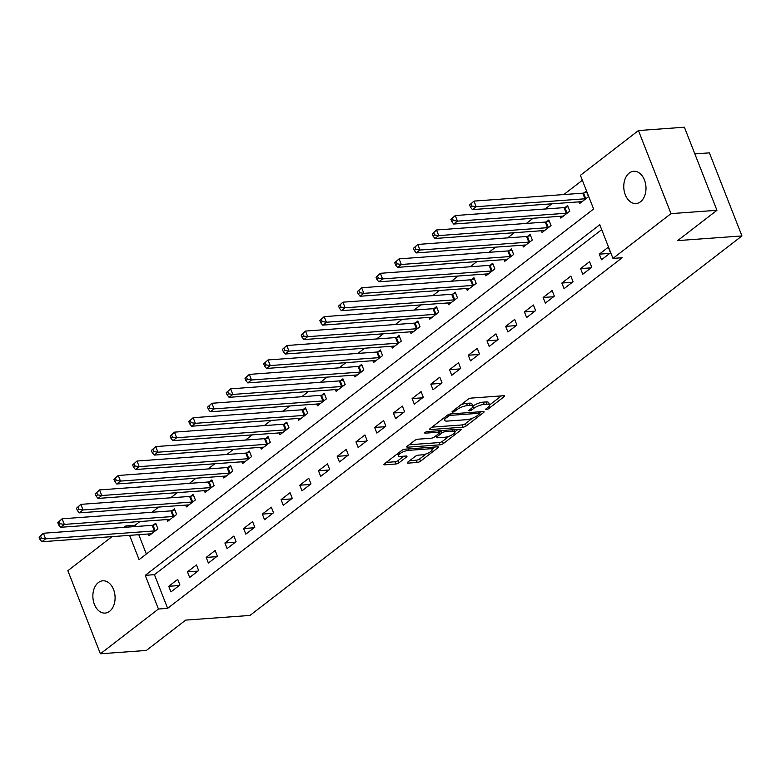 <?xml version="1.0" encoding="UTF-8"?>
<svg xmlns="http://www.w3.org/2000/svg" width="781" height="781" viewBox="0 0 781 781"><rect width="100%" height="100%" fill="white"/><g stroke="black" fill="none" stroke-linecap="round" stroke-linejoin="round"><path stroke-width="1.17" d="M486.163 409.664A1.738 0.527 158.6 0 0 488.457 408.775L504.077 396.728A2.48 0.742 158.6 0 0 504.585 395.957A2.48 0.742 158.6 0 0 503.745 395.723L471.275 398.085A2.48 0.742 158.6 0 0 468.004 399.355L452.384 411.402A1.738 0.527 158.6 0 0 452.033 411.938A1.738 0.527 158.6 0 0 452.619 412.104A1.738 0.527 158.6 0 0 454.913 411.216L456.934 409.654A7.947 2.392 158.6 0 1 467.409 405.612L470.113 405.407A7.947 2.392 158.6 0 1 472.798 406.14A7.947 2.392 158.6 0 1 471.177 408.619L469.156 410.181A1.738 0.527 158.6 0 0 468.805 410.718A1.738 0.527 158.6 0 0 469.391 410.884A1.738 0.527 158.6 0 0 471.685 409.996L473.706 408.434A7.947 2.392 158.6 0 1 484.181 404.392L486.885 404.187A7.947 2.392 158.6 0 1 489.58 404.919A7.947 2.392 158.6 0 1 487.959 407.399L485.938 408.961A1.738 0.527 158.6 0 0 485.577 409.498A1.738 0.527 158.6 0 0 486.163 409.664M98.347 582.567A16.186 11.08 85.8 0 1 102.799 580.8A16.186 11.08 85.8 0 1 114.534 592.75A16.186 11.08 85.8 0 1 109.604 611.308A16.186 11.08 85.8 0 1 105.152 613.085A16.186 11.08 85.8 0 1 93.417 601.136A16.186 11.08 85.8 0 1 98.347 582.567M629.252 173.031A16.186 11.08 85.8 0 1 633.703 171.264A16.186 11.08 85.8 0 1 645.438 183.213A16.186 11.08 85.8 0 1 640.518 201.771A16.186 11.08 85.8 0 1 636.056 203.538A16.186 11.08 85.8 0 1 624.322 191.599A16.186 11.08 85.8 0 1 629.252 173.031M407.789 462.118A2.48 0.742 158.6 0 0 407.282 462.889A2.48 0.742 158.6 0 0 408.121 463.123L417.23 462.459A2.48 0.742 158.6 0 0 420.51 461.19L437.858 447.816A2.48 0.742 158.6 0 0 438.366 447.035A2.48 0.742 158.6 0 0 437.516 446.81L405.056 449.173A2.48 0.742 158.6 0 0 401.776 450.432L384.428 463.816A2.48 0.742 158.6 0 0 383.93 464.588A2.48 0.742 158.6 0 0 384.769 464.822L395.772 464.021A2.48 0.742 158.6 0 0 399.042 462.752L406.462 457.031A2.48 0.742 158.6 0 0 406.969 456.25A2.48 0.742 158.6 0 0 406.13 456.026L400.673 456.426A6.638 2.001 158.6 0 1 398.427 455.811A6.638 2.001 158.6 0 1 401.61 452.58A6.638 2.001 158.6 0 1 408.541 450.354L429.911 448.802A6.638 2.001 158.6 0 1 432.166 449.407A6.638 2.001 158.6 0 1 428.974 452.648A6.638 2.001 158.6 0 1 422.052 454.864L418.489 455.128A2.48 0.742 158.6 0 0 415.219 456.387L407.789 462.118M129.578 535.356L139.086 559.626L593.609 209.005L580.41 175.325L638.448 130.554L684.39 127.215L716.948 210.294L677.635 240.616L741.95 235.94L249.979 615.438L185.663 620.114L146.35 650.446L100.407 653.785L67.849 570.706L112.034 536.625M716.948 210.294L671.006 213.633L612.968 258.404L599.769 224.723L145.246 575.343L158.445 609.024L100.407 653.785M601.702 229.653L154.433 574.67L167.632 608.35L622.164 257.73L612.968 258.404M167.632 608.35L158.445 609.024M462.948 427.187A2.48 0.742 158.6 0 0 466.228 425.928L483.576 412.544A2.48 0.742 158.6 0 0 484.074 411.772A2.48 0.742 158.6 0 0 483.234 411.548L450.774 413.901A2.48 0.742 158.6 0 0 447.493 415.17L430.146 428.554A2.48 0.742 158.6 0 0 429.638 429.325A2.48 0.742 158.6 0 0 430.487 429.55L462.948 427.187L462.069 424.942A2.48 0.742 158.6 0 0 465.349 423.683L472.339 418.294M460.712 430.175L443.364 443.559A2.48 0.742 158.6 0 1 440.094 444.828L407.623 447.191A2.48 0.742 158.6 0 1 406.784 446.957A2.48 0.742 158.6 0 1 407.291 446.185L414.711 440.455A2.48 0.742 158.6 0 1 417.991 439.195L431.151 438.239A2.48 0.742 158.6 0 0 434.431 436.969L439.352 433.172A2.48 0.742 158.6 0 0 439.859 432.401A2.48 0.742 158.6 0 0 439.02 432.166L425.313 433.162A1.738 0.527 158.6 0 1 424.727 433.006A1.738 0.527 158.6 0 1 425.557 432.157A1.738 0.527 158.6 0 1 427.373 431.581L460.38 429.179A2.48 0.742 158.6 0 1 461.22 429.404A2.48 0.742 158.6 0 1 460.712 430.175L460.321 429.179M608.292 247.226L599.31 254.157L601.507 259.77L610.488 252.839L608.292 247.226M589.567 261.674L580.586 268.605L582.782 274.219L591.773 267.287L589.567 261.674M570.852 276.113L561.861 283.044L564.067 288.658L573.049 281.726L570.852 276.113M552.128 290.552L543.146 297.483L545.343 303.096L554.334 296.165L552.128 290.552M533.413 304.99L524.422 311.922L526.628 317.535L535.61 310.604L533.413 304.99M514.689 319.429L505.707 326.36L507.904 331.974L516.895 325.042L514.689 319.429M495.974 333.877L486.983 340.809L489.189 346.422L498.171 339.491L495.974 333.877M477.25 348.316L468.268 355.248L470.465 360.861L479.446 353.93L477.25 348.316M458.525 362.755L449.544 369.686L451.74 375.3L460.731 368.368L458.525 362.755M439.81 377.194L430.819 384.125L433.025 389.739L442.007 382.807L439.81 377.194M421.086 391.632L412.104 398.564L414.301 404.177L423.292 397.246L421.086 391.632M402.371 406.081L393.38 413.012L395.586 418.626L404.568 411.694L402.371 406.081M383.647 420.52L374.665 427.451L376.862 433.065L385.853 426.133L383.647 420.52M364.932 434.958L355.941 441.89L358.147 447.503L367.129 440.572L364.932 434.958M346.208 449.397L337.226 456.329L339.423 461.942L348.404 455.011L346.208 449.397M327.493 463.836L318.502 470.767L320.698 476.381L329.689 469.449L327.493 463.836M308.768 478.284L299.787 485.216L301.983 490.829L310.965 483.898L308.768 478.284M290.044 492.723L281.062 499.655L283.259 505.268L292.25 498.337L290.044 492.723M271.329 507.162L262.338 514.093L264.544 519.707L273.526 512.775L271.329 507.162M252.605 521.601L243.623 528.532L245.82 534.145L254.811 527.214L252.605 521.601M233.89 536.039L224.899 542.971L227.105 548.584L236.087 541.653L233.89 536.039M215.166 550.488L206.184 557.419L208.381 563.033L217.362 556.101L215.166 550.488M196.451 564.927L187.46 571.858L189.656 577.471L198.647 570.54L196.451 564.927M177.726 579.365L168.745 586.297L170.941 591.91L179.923 584.979L177.726 579.365M582.343 180.255L563.794 194.567M551.786 203.821L545.07 209.005M533.062 218.27L526.355 223.444M514.347 232.709L507.63 237.883M495.623 247.147L488.906 252.322M476.898 261.586L470.191 266.77M458.183 276.025L451.467 281.209M439.459 290.473L432.752 295.648M420.744 304.912L414.028 310.086M402.02 319.351L395.313 324.525M383.305 333.79L376.588 338.974M364.581 348.228L357.874 353.412M345.866 362.677L339.149 367.851M327.141 377.116L320.425 382.29M308.417 391.554L301.71 396.728M289.702 405.993L282.986 411.177M270.978 420.432L264.271 425.616M252.263 434.88L245.546 440.054M233.539 449.319L226.832 454.493M214.824 463.758L208.107 468.932M196.099 478.197L189.383 483.38M177.375 492.635L170.668 497.819M158.66 507.084L151.944 512.258M139.936 521.523L135.074 525.271L135.562 526.531M138.764 534.682L146.34 554.022M578.809 201.859L579.512 203.636L588.493 196.705L586.297 191.091L583.856 192.975M560.094 216.298L560.787 218.084L569.769 211.153L567.572 205.54L565.141 207.414M541.37 230.737L542.063 232.523L551.054 225.592L548.858 219.978L546.417 221.853M522.645 245.185L523.348 246.962L532.33 240.031L530.133 234.417L527.692 236.301M503.93 259.624L504.624 261.401L513.615 254.469L511.409 248.856L508.978 250.74M485.206 274.063L485.909 275.839L494.89 268.908L492.694 263.295L490.253 265.179M466.491 288.501L467.184 290.288L476.176 283.357L473.969 277.743L471.539 279.618M447.767 302.94L448.47 304.727L457.451 297.795L455.255 292.182L452.814 294.056M429.052 317.389L429.745 319.165L438.727 312.234L436.53 306.621L434.099 308.505M410.328 331.827L411.021 333.604L420.012 326.673L417.815 321.059L415.375 322.943M391.603 346.266L392.306 348.043L401.288 341.112L399.091 335.498L396.65 337.382M372.888 360.705L373.582 362.491L382.573 355.56L380.367 349.947L377.936 351.821M354.164 375.144L354.867 376.93L363.848 369.999L361.652 364.385L359.211 366.26M335.449 389.592L336.142 391.369L345.134 384.437L342.927 378.824L340.496 380.708M316.725 404.031L317.428 405.808L326.409 398.876L324.213 393.263L321.772 395.147M298.01 418.47L298.703 420.246L307.685 413.315L305.488 407.702L303.057 409.586M279.286 432.908L279.979 434.695L288.97 427.763L286.773 422.15L284.333 424.024M260.561 447.347L261.264 449.134L270.246 442.202L268.049 436.589L265.608 438.463M241.846 461.796L242.54 463.572L251.531 456.641L249.324 451.027L246.894 452.912M223.122 476.234L223.825 478.011L232.806 471.08L230.61 465.466L228.169 467.35M204.407 490.673L205.1 492.45L214.092 485.518L211.885 479.905L209.454 481.789M185.683 505.112L186.386 506.898L195.367 499.967L193.171 494.353L190.73 496.228M166.968 519.55L167.661 521.337L176.652 514.406L174.446 508.792L172.015 510.667M148.244 533.999L148.946 535.776L157.928 528.844L155.731 523.231L153.291 525.105M741.95 235.94L709.392 152.861L694.856 153.916M638.448 130.554L671.006 213.633M124.042 527.37L125.887 525.945L126.376 527.195M135.074 525.271L125.887 525.945M154.433 574.67L145.246 575.343M599.31 254.157L609.766 253.395M580.586 268.605L591.051 267.844M561.861 283.044L572.327 282.283M543.146 297.483L553.612 296.721M524.422 311.922L534.887 311.16M505.707 326.36L516.173 325.599M486.983 340.809L497.448 340.047M468.268 355.248L478.724 354.486M449.544 369.686L460.009 368.925M430.819 384.125L441.285 383.364M412.104 398.564L422.57 397.802M393.38 413.012L403.845 412.251M374.665 427.451L385.131 426.69M355.941 441.89L366.406 441.128M337.226 456.329L347.682 455.567M318.502 470.767L328.967 470.006M299.787 485.216L310.242 484.454M281.062 499.655L291.528 498.893M262.338 514.093L272.803 513.332M243.623 528.532L254.089 527.771M224.899 542.971L235.364 542.209M206.184 557.419L216.649 556.658M187.46 571.858L197.925 571.096M168.745 586.297L179.2 585.535M489.58 404.919L488.701 402.674A7.947 2.392 158.6 0 0 486.007 401.942L486.885 404.187M472.817 406.198L472.827 406.188A7.947 2.392 158.6 0 1 483.302 402.147L486.007 401.942M472.798 406.14L471.919 403.894A7.947 2.392 158.6 0 0 469.235 403.162L470.113 405.407M461.015 404.743A7.947 2.392 158.6 0 1 466.53 403.367L469.235 403.162M489.599 404.978L501.363 395.899M431.981 427.139L462.069 424.942M479.514 412.749L480.852 411.714M479.427 413.979A1.738 0.527 158.6 0 0 479.788 413.432A1.738 0.527 158.6 0 0 479.192 413.276L450.696 415.346A1.738 0.527 158.6 0 0 448.401 416.234L446.273 417.874A7.947 2.392 158.6 0 0 444.653 420.354A7.947 2.392 158.6 0 0 447.337 421.086L466.823 419.67A7.947 2.392 158.6 0 0 477.298 415.619L479.427 413.979M443.754 418.06A7.947 2.392 158.6 0 0 443.774 418.108L444.653 420.354M457.998 429.355L454.913 431.727M449.104 436.208L442.485 441.314L443.364 443.559M409.127 444.77L439.215 442.583A2.48 0.742 158.6 0 0 442.485 441.314M444.819 437.243A6.638 2.001 158.6 0 0 451.75 435.017A6.638 2.001 158.6 0 0 454.933 431.786A6.638 2.001 158.6 0 0 452.687 431.171L445.15 431.717A2.48 0.742 158.6 0 0 441.88 432.986L436.95 436.784A2.48 0.742 158.6 0 0 436.452 437.565A2.48 0.742 158.6 0 0 437.292 437.79L444.819 437.243M441.245 430.565A2.48 0.742 158.6 0 0 441.001 430.741L441.88 432.986M439.625 431.795L441.001 430.741M386.263 462.401L394.893 461.776A2.48 0.742 158.6 0 0 398.164 460.507L403.748 456.202M409.625 460.702L416.351 460.214A2.48 0.742 158.6 0 0 419.631 458.945L426.182 453.898M432.127 449.309L435.134 446.986M469.615 204.973L470.494 207.219L471.997 206.067L471.109 203.821L469.615 204.973L473.969 201.098L476.166 206.711L472.417 209.601L581.21 201.683A2.528 0.761 -21.4 0 1 581.786 201.723L581.943 201.762M586.756 192.263L583.544 193.053A2.528 0.761 -21.4 0 1 582.753 193.18L473.969 201.098L471.109 203.821M586.053 198.589L585.75 198.667A2.528 0.761 -21.4 0 1 584.949 198.794L476.166 206.711L471.997 206.067M472.417 209.601L470.494 207.219M450.891 219.422L451.779 221.667L453.273 220.506L452.394 218.26L450.891 219.422L455.245 215.536L457.441 221.15L453.702 224.04L562.486 216.122A2.528 0.761 -21.4 0 1 563.072 216.161L563.228 216.2M568.031 206.701L564.829 207.492A2.528 0.761 -21.4 0 1 564.038 207.629L455.245 215.536L452.394 218.26M567.338 213.028L567.026 213.106A2.528 0.761 -21.4 0 1 566.235 213.242L457.441 221.15L453.273 220.506M453.702 224.04L451.779 221.667M432.176 233.861L433.055 236.106L434.548 234.944L433.67 232.699L432.176 233.861L436.52 229.975L438.727 235.589L434.978 238.478L543.771 230.571A2.528 0.761 -21.4 0 1 544.347 230.6L544.503 230.639M549.307 221.15L546.104 221.931A2.528 0.761 -21.4 0 1 545.314 222.068L436.52 229.975L433.67 232.699M548.613 227.466L548.311 227.544A2.528 0.761 -21.4 0 1 547.51 227.681L438.727 235.589L434.548 234.944M434.978 238.478L433.055 236.106M413.452 248.299L414.33 250.545L415.834 249.393L414.955 247.147L413.452 248.299L417.806 244.424L420.002 250.037L416.263 252.917L525.047 245.009A2.528 0.761 -21.4 0 1 525.623 245.039L525.779 245.088M530.592 235.589L527.39 236.37A2.528 0.761 -21.4 0 1 526.589 236.506L417.806 244.424L414.955 247.147M529.899 241.915L529.586 241.983A2.528 0.761 -21.4 0 1 528.796 242.12L420.002 250.037L415.834 249.393M416.263 252.917L414.33 250.545M394.737 262.738L395.616 264.984L397.109 263.832L396.231 261.586L394.737 262.738L399.081 258.862L401.288 264.476L397.539 267.366L506.332 259.448A2.528 0.761 -21.4 0 1 506.908 259.477L507.064 259.526M511.867 250.027L508.665 250.818A2.528 0.761 -21.4 0 1 507.875 250.945L399.081 258.862L396.231 261.586M511.174 256.353L510.872 256.432A2.528 0.761 -21.4 0 1 510.071 256.558L401.288 264.476L397.109 263.832M397.539 267.366L395.616 264.984M376.012 277.177L376.891 279.422L378.394 278.27L377.516 276.025L376.012 277.177L380.367 273.301L382.563 278.915L378.824 281.804L487.608 273.887A2.528 0.761 -21.4 0 1 488.184 273.926L488.34 273.965M493.153 264.466L489.951 265.257A2.528 0.761 -21.4 0 1 489.15 265.384L380.367 273.301L377.516 276.025M492.46 270.792L492.147 270.87A2.528 0.761 -21.4 0 1 491.356 270.997L382.563 278.915L378.394 278.27M378.824 281.804L376.891 279.422M357.298 291.625L358.176 293.871L359.67 292.709L358.791 290.464L357.298 291.625L361.642 287.74L363.848 293.353L360.1 296.243L468.883 288.326A2.528 0.761 -21.4 0 1 469.469 288.365L469.625 288.404M474.428 278.905L471.226 279.696A2.528 0.761 -21.4 0 1 470.435 279.832L361.642 287.74L358.791 290.464M473.735 285.231L473.423 285.309A2.528 0.761 -21.4 0 1 472.632 285.446L363.848 293.353L359.67 292.709M360.1 296.243L358.176 293.871M338.573 306.064L339.452 308.31L340.955 307.148L340.067 304.902L338.573 306.064L342.927 302.179L345.124 307.792L341.375 310.682L450.168 302.774A2.528 0.761 -21.4 0 1 450.744 302.803L450.901 302.843M455.714 293.353L452.502 294.134A2.528 0.761 -21.4 0 1 451.711 294.271L342.927 302.179L340.067 304.902M455.011 299.67L454.708 299.748A2.528 0.761 -21.4 0 1 453.907 299.884L345.124 307.792L340.955 307.148M341.375 310.682L339.452 308.31M319.849 320.503L320.737 322.748L322.231 321.596L321.352 319.351L319.849 320.503L324.203 316.627L326.399 322.241L322.66 325.121L431.444 317.213A2.528 0.761 -21.4 0 1 432.03 317.242L432.186 317.291M436.989 307.792L433.787 308.573A2.528 0.761 -21.4 0 1 432.996 308.71L324.203 316.627L321.352 319.351M436.296 314.118L435.983 314.187A2.528 0.761 -21.4 0 1 435.193 314.323L326.399 322.241L322.231 321.596M322.66 325.121L320.737 322.748M301.134 334.942L302.013 337.187L303.506 336.035L302.628 333.79L301.134 334.942L305.478 331.066L307.685 336.679L303.936 339.569L412.729 331.652A2.528 0.761 -21.4 0 1 413.305 331.681L413.461 331.73M418.265 322.231L415.062 323.012A2.528 0.761 -21.4 0 1 414.272 323.149L305.478 331.066L302.628 333.79M417.571 328.557L417.269 328.625A2.528 0.761 -21.4 0 1 416.468 328.762L307.685 336.679L303.506 336.035M303.936 339.569L302.013 337.187M282.41 349.38L283.288 351.626L284.792 350.474L283.913 348.228L282.41 349.38L286.764 345.505L288.96 351.118L285.221 354.008L394.005 346.09A2.528 0.761 -21.4 0 1 394.581 346.129L394.737 346.168M399.55 336.67L396.348 337.46A2.528 0.761 -21.4 0 1 395.547 337.587L286.764 345.505L283.913 348.228M398.857 342.996L398.544 343.074A2.528 0.761 -21.4 0 1 397.754 343.201L288.96 351.118L284.792 350.474M285.221 354.008L283.288 351.626M263.695 363.829L264.574 366.074L266.067 364.912L265.189 362.667L263.695 363.829L268.039 359.943L270.246 365.557L266.497 368.447L375.29 360.529A2.528 0.761 -21.4 0 1 375.866 360.568L376.022 360.607M380.825 351.108L377.623 351.899A2.528 0.761 -21.4 0 1 376.832 352.036L268.039 359.943L265.189 362.667M380.132 357.434L379.83 357.513A2.528 0.761 -21.4 0 1 379.029 357.649L270.246 365.557L266.067 364.912M266.497 368.447L264.574 366.074M244.97 378.268L245.849 380.513L247.352 379.351L246.474 377.106L244.97 378.268L249.324 374.382L251.521 379.996L247.782 382.885L356.566 374.978A2.528 0.761 -21.4 0 1 357.142 375.007L357.298 375.046M362.111 365.557L358.909 366.338A2.528 0.761 -21.4 0 1 358.108 366.474L249.324 374.382L246.474 377.106M361.418 371.873L361.105 371.951A2.528 0.761 -21.4 0 1 360.314 372.088L251.521 379.996L247.352 379.351M247.782 382.885L245.849 380.513M226.256 392.706L227.134 394.952L228.628 393.8L227.749 391.554L226.256 392.706L230.6 388.831L232.806 394.444L229.058 397.324L337.851 389.416A2.528 0.761 -21.4 0 1 338.427 389.446L338.583 389.494M343.386 379.996L340.184 380.777A2.528 0.761 -21.4 0 1 339.393 380.913L230.6 388.831L227.749 391.554M342.693 386.322L342.381 386.39A2.528 0.761 -21.4 0 1 341.59 386.527L232.806 394.444L228.628 393.8M229.058 397.324L227.134 394.952M207.531 407.145L208.41 409.39L209.913 408.238L209.035 405.993L207.531 407.145L211.885 403.269L214.082 408.883L210.333 411.772L319.126 403.855A2.528 0.761 -21.4 0 1 319.702 403.884L319.859 403.933M324.671 394.434L321.469 395.215A2.528 0.761 -21.4 0 1 320.669 395.352L211.885 403.269L209.035 405.993M323.978 400.76L323.666 400.829A2.528 0.761 -21.4 0 1 322.865 400.965L214.082 408.883L209.913 408.238M210.333 411.772L208.41 409.39M188.817 421.584L189.695 423.829L191.189 422.677L190.31 420.432L188.817 421.584L193.161 417.708L195.357 423.322L191.618 426.211L300.402 418.294A2.528 0.761 -21.4 0 1 300.988 418.333L301.144 418.372M305.947 408.873L302.745 409.664A2.528 0.761 -21.4 0 1 301.954 409.791L193.161 417.708L190.31 420.432M305.254 415.199L304.941 415.277A2.528 0.761 -21.4 0 1 304.151 415.404L195.357 423.322L191.189 422.677M191.618 426.211L189.695 423.829M170.092 436.032L170.971 438.278L172.474 437.116L171.586 434.871L170.092 436.032L174.446 432.147L176.643 437.76L172.894 440.65L281.687 432.733A2.528 0.761 -21.4 0 1 282.263 432.772L282.419 432.811M287.232 423.312L284.02 424.103A2.528 0.761 -21.4 0 1 283.23 424.239L174.446 432.147L171.586 434.871M286.529 429.638L286.227 429.716A2.528 0.761 -21.4 0 1 285.426 429.853L176.643 437.76L172.474 437.116M172.894 440.65L170.971 438.278M151.368 450.471L152.256 452.716L153.75 451.555L152.871 449.309L151.368 450.471L155.722 446.586L157.918 452.199L154.179 455.089L262.963 447.181A2.528 0.761 -21.4 0 1 263.539 447.21L263.695 447.249M268.508 437.76L265.306 438.541A2.528 0.761 -21.4 0 1 264.505 438.678L155.722 446.586L152.871 449.309M267.815 444.077L267.502 444.155A2.528 0.761 -21.4 0 1 266.712 444.291L157.918 452.199L153.75 451.555M154.179 455.089L152.256 452.716M132.653 464.91L133.531 467.155L135.025 466.003L134.147 463.758L132.653 464.91L136.997 461.034L139.203 466.647L135.455 469.527L244.248 461.62A2.528 0.761 -21.4 0 1 244.824 461.649L244.98 461.698M249.783 452.199L246.581 452.98A2.528 0.761 -21.4 0 1 245.79 453.117L136.997 461.034L134.147 463.758M249.09 458.515L248.788 458.593A2.528 0.761 -21.4 0 1 247.987 458.73L139.203 466.647L135.025 466.003M135.455 469.527L133.531 467.155M113.928 479.349L114.807 481.594L116.31 480.442L115.432 478.197L113.928 479.349L118.282 475.473L120.479 481.086L116.74 483.976L225.524 476.059A2.528 0.761 -21.4 0 1 226.099 476.088L226.256 476.137M231.069 466.638L227.867 467.419A2.528 0.761 -21.4 0 1 227.066 467.555L118.282 475.473L115.432 478.197M230.375 472.964L230.063 473.032A2.528 0.761 -21.4 0 1 229.272 473.169L120.479 481.086L116.31 480.442M116.74 483.976L114.807 481.594M95.214 493.787L96.092 496.033L97.586 494.881L96.707 492.635L95.214 493.787L99.558 489.912L101.764 495.525L98.016 498.415L206.809 490.497A2.528 0.761 -21.4 0 1 207.385 490.536L207.541 490.575M212.344 481.076L209.142 481.867A2.528 0.761 -21.4 0 1 208.351 481.994L99.558 489.912L96.707 492.635M211.651 487.403L211.339 487.481A2.528 0.761 -21.4 0 1 210.548 487.608L101.764 495.525L97.586 494.881M98.016 498.415L96.092 496.033M76.489 508.236L77.368 510.481L78.871 509.319L77.993 507.074L76.489 508.236L80.843 504.35L83.04 509.964L79.301 512.853L188.084 504.936A2.528 0.761 -21.4 0 1 188.66 504.975L188.817 505.014M193.629 495.515L190.427 496.306A2.528 0.761 -21.4 0 1 189.627 496.443L80.843 504.35L77.993 507.074M192.936 501.841L192.624 501.919A2.528 0.761 -21.4 0 1 191.833 502.056L83.04 509.964L78.871 509.319M79.301 512.853L77.368 510.481M57.774 522.674L58.653 524.92L60.147 523.758L59.268 521.513L57.774 522.674L62.119 518.789L64.315 524.402L60.576 527.292L169.36 519.385A2.528 0.761 -21.4 0 1 169.946 519.414L170.102 519.453M174.905 509.964L171.703 510.745A2.528 0.761 -21.4 0 1 170.912 510.881L62.119 518.789L59.268 521.513M174.212 516.28L173.899 516.358A2.528 0.761 -21.4 0 1 173.109 516.495L64.315 524.402L60.147 523.758M60.576 527.292L58.653 524.92M39.05 537.113L39.929 539.359L41.432 538.207L40.544 535.961L39.05 537.113L43.404 533.238L45.601 538.851L41.852 541.731L150.645 533.823A2.528 0.761 -21.4 0 1 151.221 533.853L151.377 533.901M156.19 524.402L152.978 525.183A2.528 0.761 -21.4 0 1 152.188 525.32L43.404 533.238L40.544 535.961M155.487 530.719L155.185 530.797A2.528 0.761 -21.4 0 1 154.384 530.934L45.601 538.851L41.432 538.207M41.852 541.731L39.929 539.359M487.93 407.418L488.457 408.775M454.376 409.859L454.913 411.216M471.158 408.639L471.685 409.996M483.302 402.147L484.181 404.392M472.827 406.188L473.706 408.434M466.53 403.367L467.409 405.612M456.397 408.307L456.934 409.654M503.686 395.733L504.077 396.728M430.106 428.584L430.487 429.55M483.175 411.548L483.576 412.544M465.349 423.683L466.228 425.928M478.646 411.88L479.192 413.276M450.168 413.998L450.696 415.346M447.884 414.906L448.401 416.234M445.746 416.527L446.273 417.874M439.215 442.583L440.094 444.828M407.243 446.224L407.623 447.191M438.473 430.77L439.02 432.166M425.049 432.489L425.313 433.162M452.14 429.775L452.687 431.171M444.604 430.321L445.15 431.717M436.423 435.427L436.95 436.784M429.365 447.406L429.911 448.802M407.994 448.958L408.541 450.354M406.071 456.026L406.462 457.031M398.164 460.507L399.042 462.752M394.893 461.776L395.772 464.021M384.389 463.855L384.769 464.822M437.458 446.81L437.858 447.816M419.631 458.945L420.51 461.19M416.351 460.214L417.23 462.459M407.75 462.157L408.121 463.123M583.544 193.053L585.75 198.667M582.753 193.18L584.949 198.794M564.829 207.492L567.026 213.106M564.038 207.629L566.235 213.242M546.104 221.931L548.311 227.544M545.314 222.068L547.51 227.681M527.39 236.37L529.586 241.983M526.589 236.506L528.796 242.12M508.665 250.818L510.872 256.432M507.875 250.945L510.071 256.558M489.951 265.257L492.147 270.87M489.15 265.384L491.356 270.997M471.226 279.696L473.423 285.309M470.435 279.832L472.632 285.446M452.502 294.134L454.708 299.748M451.711 294.271L453.907 299.884M433.787 308.573L435.983 314.187M432.996 308.71L435.193 314.323M415.062 323.012L417.269 328.625M414.272 323.149L416.468 328.762M396.348 337.46L398.544 343.074M395.547 337.587L397.754 343.201M377.623 351.899L379.83 357.513M376.832 352.036L379.029 357.649M358.909 366.338L361.105 371.951M358.108 366.474L360.314 372.088M340.184 380.777L342.381 386.39M339.393 380.913L341.59 386.527M321.469 395.215L323.666 400.829M320.669 395.352L322.865 400.965M302.745 409.664L304.941 415.277M301.954 409.791L304.151 415.404M284.02 424.103L286.227 429.716M283.23 424.239L285.426 429.853M265.306 438.541L267.502 444.155M264.505 438.678L266.712 444.291M246.581 452.98L248.788 458.593M245.79 453.117L247.987 458.73M227.867 467.419L230.063 473.032M227.066 467.555L229.272 473.169M209.142 481.867L211.339 487.481M208.351 481.994L210.548 487.608M190.427 496.306L192.624 501.919M189.627 496.443L191.833 502.056M171.703 510.745L173.899 516.358M170.912 510.881L173.109 516.495M152.978 525.183L155.185 530.797M152.188 525.32L154.384 530.934M479.163 411.841L479.788 413.432M439.205 430.721L439.859 432.401M454.093 429.638L454.933 431.786M435.798 435.915L436.452 437.565M431.317 447.259L432.166 449.407M397.588 453.673L398.427 455.811"/></g></svg>
